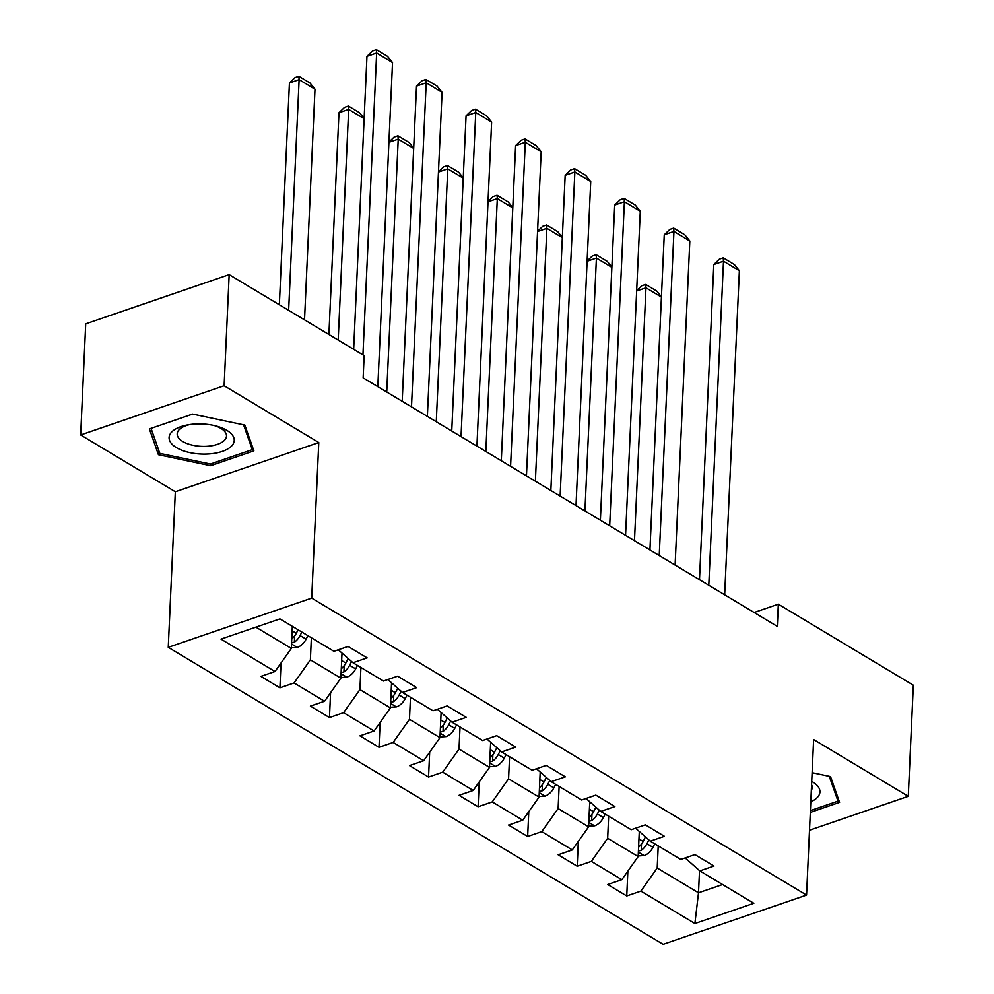 <?xml version="1.0" encoding="UTF-8"?>
<svg xmlns="http://www.w3.org/2000/svg" width="994" height="994" viewBox="0 0 994 994"><rect width="100%" height="100%" fill="white"/><g stroke="black" fill="none" stroke-linecap="round" stroke-linejoin="round"><path stroke-width="1.49" d="M168.259 647.33L663.122 944.3L806.556 895.085L311.706 598.115L168.259 647.33L175.329 491.769L318.776 442.541L224.122 385.747L80.676 434.962L175.329 491.769M80.676 434.962L85.72 323.845L229.167 274.63L224.122 385.747M685.152 857.946L699.826 870.881L713.978 866.035L694.918 854.591L680.766 859.45L650.275 841.148L664.427 836.302L645.367 824.858L631.215 829.717L600.724 811.415L614.876 806.556L595.816 795.125L581.676 799.984L551.185 781.682L565.325 776.823L546.278 765.392L532.125 770.251L501.635 751.949L515.787 747.09L496.727 735.659L482.575 740.505L452.084 722.216L466.236 717.357L447.176 705.914L433.024 710.772L402.533 692.47L416.685 687.624L397.625 676.181L383.473 681.039L352.982 662.737L367.134 657.891L348.074 646.448L333.922 651.306L279.935 618.902L221.003 639.117L275.003 671.522L260.85 676.38L279.91 687.811L281.029 662.973M699.826 870.881L753.825 903.285L694.893 923.513L640.894 891.109L626.754 895.967L627.873 871.129M279.91 687.811L294.062 682.965L324.553 701.255L310.401 706.113L329.461 717.556L343.601 712.698L374.092 731L359.952 735.846L379 747.289L393.152 742.431L423.643 760.733L409.491 765.579L428.551 777.022L442.703 772.164L473.194 790.466L459.042 795.324L478.102 806.755L492.254 801.897L522.745 820.199L508.593 825.057L527.652 836.488L541.805 831.63L572.295 849.932L558.143 854.79L577.203 866.221L591.355 861.376L621.846 879.665L607.694 884.523L626.754 895.967M229.167 274.63L364.152 355.628L363.145 377.857L777.32 626.406L778.327 604.19L754.135 612.49M650.275 841.148L635.601 828.213M639.279 831.829L638.16 856.567L607.669 838.277L608.663 816.186M621.846 879.665L638.16 856.567M591.355 861.376L607.669 838.277M600.724 811.415L586.05 798.48M589.728 802.096L588.61 826.834L558.119 808.532L559.125 786.44M572.295 849.932L588.61 826.834M541.805 831.63L558.119 808.532M551.185 781.682L536.499 768.747M540.177 772.363L539.059 797.101L508.568 778.799L509.574 756.707M522.745 820.199L539.059 797.101M492.254 801.897L508.568 778.799M501.635 751.949L486.948 739.002M490.638 742.63L489.508 767.368L459.017 749.066L460.023 726.974M473.194 790.466L489.508 767.368M442.703 772.164L459.017 749.066M452.084 722.216L437.41 709.269M441.087 712.897L439.957 737.635L409.466 719.333L410.472 697.241M423.643 760.733L439.957 737.635M393.152 742.431L409.466 719.333M402.533 692.47L387.859 679.536M391.537 683.151L390.406 707.89L359.915 689.6L360.921 667.508M374.092 731L390.406 707.89M343.601 712.698L359.915 689.6M352.982 662.737L338.308 649.803M341.986 653.418L340.867 678.156L310.377 659.854L311.37 637.775M324.553 701.255L340.867 678.156M294.062 682.965L310.377 659.854M292.323 626.332L291.317 648.423L255.868 627.152M275.003 671.522L291.317 648.423M809.501 830.214L908.28 796.318L913.324 685.201L778.327 604.19M908.28 796.318L813.626 739.511L806.556 895.085M318.776 442.541L311.706 598.115M699.515 870.62L698.509 892.786L722.563 884.536M658.214 845.919L657.208 868.01L698.509 892.786L694.893 923.513M640.894 891.109L657.208 868.01M329.461 717.556L330.58 692.719M379 747.289L380.13 722.452M428.551 777.022L429.681 752.185M478.102 806.755L479.232 781.918M527.652 836.488L528.783 811.651M577.203 866.221L578.334 841.384M158.431 454.718L210.678 465.701L253.88 450.878L244.835 425.072L192.575 414.088L149.386 428.911L158.431 454.718L158.642 450.033M810.309 812.409L839.57 802.369L830.524 776.562L812.123 772.686M210.765 463.9L210.678 465.701M362.947 354.908L376.651 53.055L366.96 56.372L353.653 349.341M377.819 386.666L392.531 62.585L376.651 53.055L376.391 49.7L387.511 56.372L392.531 62.585M366.96 56.372L372.514 51.029L376.391 49.7M291.341 647.815L297.479 647.38A13.295 8.958 -59 0 0 306.115 639.192L307.916 635.7M288.645 310.314L299.119 79.657L314.999 89.187L304.524 319.844M289.428 82.987L294.982 77.631L298.859 76.302L299.119 79.657L289.428 82.987L279.351 304.748M291.565 642.845L294.373 642.211A13.295 8.958 -59 0 0 300.076 635.564L301.878 632.072M298.101 629.798L296.013 633.837A6.772 4.56 121 0 1 294.895 635.551M298.076 629.786L296.262 633.277A13.295 8.958 121 0 1 291.739 639.018M298.859 76.302L309.966 82.974L314.999 89.187M206.951 454.059A32.603 15.047 -177.4 0 0 233.863 442.454A32.603 15.047 -177.4 0 0 216.381 426.091A32.603 15.047 -177.4 0 0 196.39 423.953A32.603 15.047 -177.4 0 0 188.189 424.811A32.603 15.047 -177.4 0 0 170.496 442.268A32.603 15.047 -177.4 0 0 206.951 454.059M190.065 424.525A24.688 11.394 -177.4 0 0 177.193 433.831A24.688 11.394 -177.4 0 0 205.857 446.356A24.688 11.394 -177.4 0 0 226.508 436.08A24.688 11.394 -177.4 0 0 214.542 425.631M243.58 424.811L252.29 449.648L210.442 464.012L159.81 453.376L151.051 428.364L192.625 414.1M252.426 446.741L252.29 449.648M810.793 801.798A32.603 15.047 -177.4 0 0 812.558 781.843A32.603 15.047 -177.4 0 0 811.725 781.359M829.282 776.302L837.992 801.139L810.396 810.607M838.116 798.219L837.992 801.139M811.315 790.342A24.688 11.394 -177.4 0 0 812.21 787.559A24.688 11.394 -177.4 0 0 811.576 784.713M411.491 406.869L426.202 82.788L416.511 86.118L402.197 401.29M427.37 416.399L442.082 92.318L426.202 82.788L425.941 79.433L437.062 86.105L442.082 92.318M416.511 86.118L422.065 80.763L425.941 79.433M461.03 436.602L475.753 112.521L466.062 115.851L451.748 431.023M476.921 446.132L491.632 122.051L475.753 112.521L475.492 109.166L486.6 115.838L491.632 122.051M466.062 115.851L471.616 110.496L475.492 109.166M340.892 677.548L347.03 677.113A13.295 8.958 -59 0 0 355.666 668.925L357.467 665.433M341.899 655.282L342.595 653.94M338.196 340.06L348.67 109.39L338.979 112.72L328.902 334.481M341.116 672.578L343.924 671.956A13.295 8.958 -59 0 0 349.627 665.297L351.565 661.544M348.124 658.612L345.552 663.582A6.772 4.56 121 0 1 344.446 665.284M348.099 658.6L345.813 663.01A13.295 8.958 121 0 1 341.29 668.763M364.139 118.671L348.67 109.39L348.409 106.035L359.517 112.707L364.139 118.423M338.979 112.72L344.533 107.364L348.409 106.035M390.443 707.281L396.569 706.858A13.295 8.958 -59 0 0 405.217 698.658L407.018 695.166M391.45 685.015L392.145 683.673M386.728 392.009L398.221 139.123L388.915 142.316M390.667 702.311L393.475 701.689A13.295 8.958 -59 0 0 399.178 695.042L401.116 691.277M391.214 690.258L395.363 692.743L397.65 688.333L395.103 693.315A6.772 4.56 121 0 1 393.984 695.017M395.363 692.743A13.295 8.958 121 0 1 390.841 698.496M413.678 148.404L398.221 139.123L397.948 135.78L409.068 142.453L413.69 148.156M388.927 142.067L394.071 137.11L397.948 135.78M510.581 466.335L525.304 142.254L515.613 145.584L501.299 460.769M526.46 475.865L541.183 151.784L525.304 142.254L525.043 138.911L536.151 145.571L541.183 151.784M515.613 145.584L521.167 140.241L525.043 138.911M560.131 496.068L574.855 171.987L565.164 175.317L550.85 490.502M576.011 505.598L590.734 181.517L574.855 171.987L574.582 168.645L585.702 175.317L590.734 181.517M565.164 175.317L570.705 169.974L574.582 168.645M609.682 525.814L624.394 201.732L614.702 205.05L600.388 520.235M625.561 535.344L640.285 211.262L624.394 201.732L624.133 198.378L635.253 205.05L640.285 211.262M614.702 205.05L620.256 199.707L624.133 198.378M439.994 737.014L446.12 736.591A13.295 8.958 -59 0 0 454.755 728.391L456.557 724.899M441.001 714.761L441.696 713.406M436.279 421.742L447.76 168.856L438.466 172.049M440.218 732.056L443.026 731.422A13.295 8.958 -59 0 0 448.729 724.775L450.667 721.01M447.213 718.09L444.653 723.048A6.772 4.56 121 0 1 443.535 724.75M447.188 718.066L444.914 722.489A13.295 8.958 121 0 1 440.392 728.229M463.229 178.137L447.76 168.856L447.499 165.513L458.619 172.186L463.241 177.889M438.478 171.8L443.622 166.843L447.499 165.513M489.533 766.747L495.671 766.324A13.295 8.958 -59 0 0 504.306 758.124L506.108 754.632M490.551 744.494L491.247 743.139M485.83 451.487L497.311 198.601L488.017 201.782M489.769 761.789L492.564 761.155A13.295 8.958 -59 0 0 498.28 754.508L500.218 750.743M490.315 749.724L494.465 752.222L496.739 747.799L494.204 752.781A6.772 4.56 121 0 1 493.086 754.496M494.465 752.222A13.295 8.958 121 0 1 489.943 757.962M512.78 207.883L497.311 198.601L497.05 195.246L508.17 201.919L512.792 207.634M488.029 201.533L493.173 196.576L497.05 195.246M539.083 796.48L545.221 796.057A13.295 8.958 -59 0 0 553.857 787.869L555.658 784.365M540.102 774.227L540.798 772.872M535.381 481.22L546.862 228.334L537.555 231.527M539.307 791.522L542.115 790.889A13.295 8.958 -59 0 0 547.818 784.241L549.769 780.476M546.315 777.556L543.755 782.514A6.772 4.56 121 0 1 542.637 784.229M546.29 777.544L544.016 781.955A13.295 8.958 121 0 1 539.481 787.695M562.331 237.616L546.862 228.334L546.601 224.979L557.721 231.652L562.343 237.367M537.568 231.267L542.724 226.309L546.601 224.979M659.233 555.547L673.944 231.465L664.253 234.783L649.939 549.968M675.112 565.077L689.824 240.995L673.944 231.465L673.683 228.111L684.804 234.783L689.824 240.995M664.253 234.783L669.807 229.44L673.683 228.111M588.634 826.225L594.772 825.79A13.295 8.958 -59 0 0 603.408 817.602L605.209 814.111M589.641 803.96L590.337 802.618M584.932 510.953L596.412 258.067L587.106 261.26M588.858 821.255L591.666 820.634A13.295 8.958 -59 0 0 597.369 813.974L599.307 810.222M595.866 807.29L593.306 812.247A6.772 4.56 121 0 1 592.188 813.962M595.841 807.277L593.555 811.688A13.295 8.958 121 0 1 589.032 817.428M611.882 267.349L596.412 258.067L596.151 254.712L607.272 261.385L611.894 267.1M587.119 261L592.275 256.042L596.151 254.712M708.784 585.28L723.495 261.198L713.804 264.528L699.49 579.701M724.663 594.81L739.374 270.728L723.495 261.198L723.234 257.844L734.355 264.516L739.374 270.728M713.804 264.528L719.358 259.173L723.234 257.844M638.185 855.958L644.323 855.536A13.295 8.958 -59 0 0 652.959 847.335L654.76 843.844M639.192 833.693L639.887 832.351M634.483 540.686L645.963 287.8L636.657 290.993M638.409 850.988L641.217 850.367A13.295 8.958 -59 0 0 646.92 843.707L648.858 839.955M638.956 838.936L643.106 841.421L645.392 837.01L642.845 841.993A6.772 4.56 121 0 1 641.739 843.695M643.106 841.421A13.295 8.958 121 0 1 638.583 847.174M661.432 297.082L645.963 287.8L645.702 284.446L656.81 291.118L661.432 296.833M636.669 290.745L641.826 285.775L645.702 284.446M291.515 643.988L297.206 647.405M300.076 635.564L306.115 639.192M292.112 630.792L296.262 633.277M294.659 635.874L294.373 642.211M341.066 673.721L346.757 677.138M349.627 665.297L355.666 668.925M341.663 660.525L345.813 663.01M344.21 665.607L343.924 671.956M390.617 703.466L396.295 706.871M399.178 695.042L405.217 698.658M393.761 695.34L393.475 701.689M440.168 733.199L445.846 736.616M448.729 724.775L454.755 728.391M440.764 719.991L444.914 722.489M443.312 725.073L443.026 731.422M489.707 762.932L495.397 766.349M498.28 754.508L504.306 758.124M492.862 754.819L492.564 761.155M539.257 792.665L544.948 796.082M547.818 784.241L553.857 787.869M539.854 779.458L544.016 781.955M542.401 784.552L542.115 790.889M588.808 822.398L594.499 825.815M597.369 813.974L603.408 817.602M589.405 809.203L593.555 811.688M591.952 814.285L591.666 820.634M638.359 852.144L644.05 855.548M646.92 843.707L652.959 847.335M641.503 844.018L641.217 850.367"/></g></svg>
